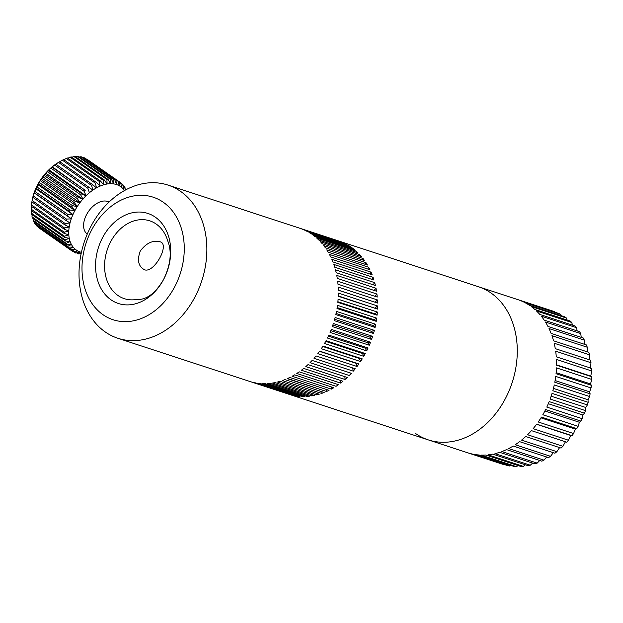 <?xml version="1.0" encoding="UTF-8"?>
<svg xmlns="http://www.w3.org/2000/svg" width="623" height="623" viewBox="0 0 623 623"><rect width="100%" height="100%" fill="white"/><g stroke="black" fill="none" stroke-linecap="round" stroke-linejoin="round"><path stroke-width="0.93" d="M415.681 433.585A80.585 61.879 -71.9 0 0 428.289 439.893L502.854 464.306A80.585 61.879 -71.9 0 0 503.228 464.423L467.912 452.859A80.585 61.879 108.1 0 0 472.359 454.042L507.675 465.607A80.585 61.879 -71.9 0 0 509.754 466.004L474.43 454.44A80.585 61.879 108.1 0 0 479.032 454.992L514.349 466.557A80.585 61.879 -71.9 0 0 516.483 466.666L481.166 455.101A80.585 61.879 108.1 0 0 485.862 455.024L521.186 466.58A80.585 61.879 -71.9 0 0 523.351 466.401L488.035 454.837A80.585 61.879 108.1 0 0 492.777 454.12L528.094 465.685A80.585 61.879 -71.9 0 0 530.274 465.217L494.958 453.653A80.585 61.879 108.1 0 0 499.685 452.314L535.009 463.87A80.585 61.879 -71.9 0 0 537.166 463.115L501.85 451.558A80.585 61.879 108.1 0 0 506.515 449.604L541.839 461.168A80.585 61.879 -71.9 0 0 543.957 460.14L508.633 448.576A80.585 61.879 108.1 0 0 513.181 446.037L548.505 457.601A80.585 61.879 -71.9 0 0 550.553 456.309L515.229 444.744A80.585 61.879 108.1 0 0 519.605 441.652L554.929 453.217A80.585 61.879 -71.9 0 0 556.884 451.675L521.56 440.118A80.585 61.879 108.1 0 0 525.711 436.505L561.035 448.069A80.585 61.879 -71.9 0 0 562.873 446.294L527.556 434.729A80.585 61.879 108.1 0 0 531.435 430.641L566.751 442.205A80.585 61.879 -71.9 0 0 568.456 440.227L533.14 428.663A80.585 61.879 108.1 0 0 536.699 424.146L572.015 435.703A80.585 61.879 -71.9 0 0 573.565 433.546L538.249 421.981A80.585 61.879 108.1 0 0 541.442 417.083L576.766 428.647A80.585 61.879 -71.9 0 0 578.144 426.319L542.82 414.754A80.585 61.879 108.1 0 0 545.616 409.537L580.94 421.101A80.585 61.879 -71.9 0 0 582.123 418.648L546.807 407.084A80.585 61.879 108.1 0 0 549.175 401.609L584.491 413.166A80.585 61.879 -71.9 0 0 585.472 410.612L550.156 399.047A80.585 61.879 108.1 0 0 552.064 393.378L587.38 404.934A80.585 61.879 -71.9 0 0 588.151 402.302L552.827 390.738A80.585 61.879 108.1 0 0 554.252 384.944L589.576 396.508A80.585 61.879 -71.9 0 0 590.113 393.829L554.797 382.265A80.585 61.879 108.1 0 0 555.724 376.409L591.048 387.965A80.585 61.879 -71.9 0 0 591.352 385.279L556.035 373.714A80.585 61.879 108.1 0 0 556.456 367.866L591.772 379.43A80.585 61.879 -71.9 0 0 591.85 376.759L556.534 365.195A80.585 61.879 108.1 0 0 556.44 359.424L591.757 370.989A80.585 61.879 -71.9 0 0 591.593 368.372L556.277 356.808A80.585 61.879 108.1 0 0 555.669 351.177L590.993 362.742A80.585 61.879 -71.9 0 0 590.596 360.203L555.272 348.639A80.585 61.879 108.1 0 0 554.166 343.226L589.483 354.791A80.585 61.879 -71.9 0 0 588.86 352.361L553.543 340.797A80.585 61.879 108.1 0 0 551.939 335.657L587.255 347.221A80.585 61.879 -71.9 0 0 586.414 344.94L551.09 333.375A80.585 61.879 108.1 0 0 549.011 328.562L584.335 340.127A80.585 61.879 -71.9 0 0 583.276 338.009L547.952 326.444A80.585 61.879 108.1 0 0 545.429 322.029L580.745 333.593A80.585 61.879 -71.9 0 0 579.491 331.67L544.175 320.105A80.585 61.879 108.1 0 0 541.223 316.134L576.548 327.698A80.585 61.879 -71.9 0 0 575.099 325.985L539.783 314.42A80.585 61.879 108.1 0 0 536.45 310.939L571.774 322.496A80.585 61.879 -71.9 0 0 570.162 321.024L534.838 309.46A80.585 61.879 108.1 0 0 531.162 306.508L566.486 318.065A80.585 61.879 -71.9 0 0 565.606 317.442A80.585 61.879 -71.9 0 0 564.726 316.842L529.402 305.278A80.585 61.879 108.1 0 0 525.423 302.887L560.747 314.451A80.585 61.879 -71.9 0 0 558.854 313.494L523.538 301.929A80.585 61.879 108.1 0 0 519.302 300.138L554.618 311.695A80.585 61.879 -71.9 0 0 552.998 311.134L168.015 185.093A80.585 61.879 -71.9 0 0 87.352 233.866A80.585 61.879 -71.9 0 0 105.256 331.958A80.585 61.879 -71.9 0 0 117.872 338.266A80.585 61.879 -71.9 0 0 198.527 289.493A80.585 61.879 -71.9 0 0 180.623 191.409A80.585 61.879 -71.9 0 0 168.015 185.093M428.289 439.893A80.585 61.879 -71.9 0 0 508.952 391.119A80.585 61.879 -71.9 0 0 491.041 293.036A80.585 61.879 -71.9 0 0 478.433 286.728A80.585 61.879 -71.9 0 1 491.041 293.036A80.585 61.879 -71.9 0 1 508.952 391.119A80.585 61.879 -71.9 0 1 428.289 439.893L288.581 394.157A80.585 61.879 -71.9 0 0 290.084 394.616L250.843 381.774A80.585 61.879 -71.9 0 1 249.34 381.307L117.872 338.266M567.132 320.027L566.486 318.065M572.451 325.113L571.774 322.496M577.171 330.906L576.548 327.698M581.236 337.347L580.745 333.593M584.615 344.348L584.335 340.127M587.279 351.847L587.255 347.221M589.187 359.744L589.483 354.791M590.277 368.364L590.993 362.742M591.85 376.759L590.752 376.074L591.757 370.989M591.352 385.279L590.526 383.932L591.772 379.43M590.113 393.829L589.615 391.851L591.048 387.965M588.151 402.302L588.019 399.732L589.576 396.508M585.472 410.612L585.768 407.489L587.38 404.934M582.123 418.648L582.879 415.027L584.491 413.166M578.144 426.319L579.382 422.262L580.94 421.101M573.565 433.546L575.333 429.099L576.766 428.647M568.456 440.227L570.761 435.469L572.015 435.703M562.873 446.294L565.739 441.294M556.884 451.675L559.594 447.594M550.553 456.309L553.302 452.687M543.957 460.14L546.667 457.002M537.166 463.115L539.744 460.483M530.274 465.217L532.626 463.091M523.351 466.401L525.376 464.797M516.483 466.666L518.071 465.56M509.754 466.004L510.774 465.389M544.891 410.97L579.382 422.262M548.302 403.712L582.879 415.027M551.168 396.166L585.768 407.489M553.442 388.417L588.019 399.732M555.101 380.552L589.615 391.851M556.137 372.679L590.526 383.932M556.534 364.876L590.752 376.074M561.245 315.705L560.747 314.451M554.852 312.185L554.618 311.695M536.59 424.286L570.761 435.469M540.966 417.854L575.333 429.099M315.067 236.685L354.308 249.535A80.585 61.879 -71.9 0 0 352.291 247.977L313.05 235.136A80.585 61.879 -71.9 0 1 315.067 236.685M318.766 239.995L358.007 252.845A80.585 61.879 -71.9 0 0 356.122 251.085L316.881 238.235A80.585 61.879 -71.9 0 1 318.766 239.995M322.2 243.702L361.441 256.551A80.585 61.879 -71.9 0 0 359.697 254.581L320.456 241.732A80.585 61.879 -71.9 0 1 322.2 243.702M325.346 247.767L364.587 260.616A80.585 61.879 -71.9 0 0 362.999 258.467L323.75 245.618A80.585 61.879 -71.9 0 1 325.346 247.767M328.189 252.175L367.43 265.024A80.585 61.879 -71.9 0 0 365.997 262.696L326.756 249.854A80.585 61.879 -71.9 0 1 328.189 252.175M330.704 256.902L369.945 269.751A80.585 61.879 -71.9 0 0 368.684 267.267L329.442 254.418A80.585 61.879 -71.9 0 1 330.704 256.902M332.884 261.917L372.126 274.766A80.585 61.879 -71.9 0 0 371.043 272.134L331.794 259.285A80.585 61.879 -71.9 0 1 332.884 261.917M334.707 267.189L373.956 280.039A80.585 61.879 -71.9 0 0 373.052 277.274L333.811 264.425A80.585 61.879 -71.9 0 1 334.707 267.189M336.171 272.687L375.42 285.529A80.585 61.879 -71.9 0 0 374.703 282.655L335.462 269.814A80.585 61.879 -71.9 0 1 336.171 272.687M337.269 278.372L376.51 291.221A80.585 61.879 -71.9 0 0 375.996 288.254L336.747 275.405A80.585 61.879 -71.9 0 1 337.269 278.372M337.985 284.22L377.226 297.07A80.585 61.879 -71.9 0 0 376.907 294.025L337.658 281.175A80.585 61.879 -71.9 0 1 337.985 284.22M338.312 290.193L377.561 303.043A80.585 61.879 -71.9 0 0 377.437 299.936L338.188 287.086A80.585 61.879 -71.9 0 1 338.312 290.193M338.266 296.252L377.507 309.101A80.585 61.879 -71.9 0 0 377.585 305.955L338.336 293.106A80.585 61.879 -71.9 0 1 338.266 296.252M337.83 302.357L377.071 315.207A80.585 61.879 -71.9 0 0 377.343 312.037L338.102 299.196A80.585 61.879 -71.9 0 1 337.83 302.357M337.012 308.486L376.253 321.336A80.585 61.879 -71.9 0 0 376.728 318.158L337.479 305.309A80.585 61.879 -71.9 0 1 337.012 308.486M335.813 314.584L375.062 327.433A80.585 61.879 -71.9 0 0 375.724 324.279L336.482 311.43A80.585 61.879 -71.9 0 1 335.813 314.584M334.255 320.627L373.496 333.476A80.585 61.879 -71.9 0 0 374.353 330.354L335.112 317.504A80.585 61.879 -71.9 0 1 334.255 320.627M332.332 326.577L371.573 339.418A80.585 61.879 -71.9 0 0 372.616 336.358L333.367 323.508A80.585 61.879 -71.9 0 1 332.332 326.577M330.058 332.386L369.307 345.235A80.585 61.879 -71.9 0 0 370.521 342.245L331.28 329.396A80.585 61.879 -71.9 0 1 330.058 332.386M327.457 338.04L366.698 350.881A80.585 61.879 -71.9 0 0 368.092 347.984L328.843 335.135A80.585 61.879 -71.9 0 1 327.457 338.04M324.528 343.483L363.77 356.333A80.585 61.879 -71.9 0 0 365.327 353.537L326.086 340.688A80.585 61.879 -71.9 0 1 324.528 343.483M321.304 348.701L360.546 361.55A80.585 61.879 -71.9 0 0 362.251 358.879L323.01 346.03A80.585 61.879 -71.9 0 1 321.304 348.701M317.792 353.646L357.041 366.495A80.585 61.879 -71.9 0 0 358.887 363.964L319.646 351.123A80.585 61.879 -71.9 0 1 317.792 353.646M314.023 358.303L353.272 371.152A80.585 61.879 -71.9 0 0 355.25 368.777L316.009 355.935A80.585 61.879 -71.9 0 1 314.023 358.303M310.013 362.641L349.262 375.49A80.585 61.879 -71.9 0 0 351.364 373.286L312.123 360.437A80.585 61.879 -71.9 0 1 310.013 362.641M305.792 366.628L345.041 379.469A80.585 61.879 -71.9 0 0 347.252 377.452L308.003 364.603A80.585 61.879 -71.9 0 1 305.792 366.628M301.384 370.241L340.625 383.083A80.585 61.879 -71.9 0 0 342.938 381.26L303.689 368.411A80.585 61.879 -71.9 0 1 301.384 370.241M296.813 373.457L336.054 386.307A80.585 61.879 -71.9 0 0 338.445 384.687L299.196 371.838A80.585 61.879 -71.9 0 1 296.813 373.457M292.101 376.261L331.35 389.11A80.585 61.879 -71.9 0 0 333.803 387.708L294.554 374.859A80.585 61.879 -71.9 0 1 292.101 376.261M287.289 378.636L326.538 391.485A80.585 61.879 -71.9 0 0 329.037 390.31L289.796 377.46A80.585 61.879 -71.9 0 1 287.289 378.636M282.398 380.567L321.639 393.417A80.585 61.879 -71.9 0 0 324.186 392.474L284.937 379.625A80.585 61.879 -71.9 0 1 282.398 380.567M277.461 382.047L316.702 394.889A80.585 61.879 -71.9 0 0 319.264 394.188L280.023 381.338A80.585 61.879 -71.9 0 1 277.461 382.047M272.5 383.052L311.749 395.901A80.585 61.879 -71.9 0 0 314.311 395.434L275.07 382.592A80.585 61.879 -71.9 0 1 272.5 383.052M267.555 383.589L306.796 396.438A80.585 61.879 -71.9 0 0 309.358 396.22L270.117 383.371A80.585 61.879 -71.9 0 1 267.555 383.589M262.649 383.659L301.898 396.501A80.585 61.879 -71.9 0 0 304.429 396.532L265.188 383.682A80.585 61.879 -71.9 0 1 262.649 383.659M257.813 383.246L297.062 396.096A80.585 61.879 -71.9 0 0 299.554 396.368L260.313 383.519A80.585 61.879 -71.9 0 1 257.813 383.246M253.078 382.366L292.327 395.208A80.585 61.879 -71.9 0 0 294.765 395.73L255.523 382.88A80.585 61.879 -71.9 0 1 253.078 382.366M250.205 381.58L287.717 393.861A80.585 61.879 -71.9 0 0 288.581 394.157M102.982 314.685A64.465 49.505 -71.9 0 0 174.448 287.281A64.465 49.505 -71.9 0 0 163.273 202.249A64.465 49.505 -71.9 0 0 91.815 229.653A64.465 49.505 -71.9 0 0 102.982 314.685M155.283 217.147A47.379 36.383 -71.9 0 0 102.764 237.293A47.379 36.383 -71.9 0 0 110.972 299.788A47.379 36.383 -71.9 0 0 163.499 279.649C155.259 293.565 146.241 300.185 136.453 299.484A40.939 31.438 -71.9 0 1 124.32 298.658A40.939 31.438 -71.9 0 1 117.911 295.45A40.939 31.438 -71.9 0 1 108.815 245.626A40.939 31.438 -71.9 0 1 149.793 220.846A40.939 31.438 -71.9 0 1 156.194 224.054A40.939 31.438 -71.9 0 1 167.789 241.039C172.065 252.004 170.632 264.876 163.499 279.649A47.379 36.383 -71.9 0 0 155.283 217.147M159.706 241.724C170.538 243.344 154.52 273.24 144.645 269.837C138.392 266.551 136.928 260.305 140.245 251.108C146.086 243.211 152.573 240.089 159.706 241.724M339.504 241.249L300.263 228.4A80.585 61.879 -71.9 0 1 302.591 229.28L341.832 242.121A80.585 61.879 -71.9 0 0 339.504 241.249L339.512 241.366M343.958 243.048A80.585 61.879 -71.9 0 1 346.193 244.161L306.952 231.312A80.585 61.879 -71.9 0 0 304.717 230.199L343.943 243.422M348.234 245.298L308.985 232.449A80.585 61.879 -71.9 0 1 311.118 233.789L350.36 246.63A80.585 61.879 -71.9 0 0 348.234 245.298L348.171 245.914M352.291 247.977L352.159 248.834M356.122 251.085L355.881 252.151M359.697 254.581L359.331 255.858M362.999 258.467L362.477 259.923M365.997 262.696L365.312 264.331M368.684 267.267L367.804 269.05M371.043 272.134L369.945 274.05M373.052 277.274L371.713 279.306M374.703 282.655L373.107 284.773M375.996 288.254L374.112 290.435M376.907 294.025L374.711 296.244M338.312 290.131L377.561 303.043M377.437 299.936L374.953 302.132M338.273 295.902L377.507 309.101M377.585 305.955L374.999 307.926M337.892 301.734L374.68 313.782L377.071 315.207M377.343 312.037L374.68 313.782M337.152 307.598L373.987 319.661L376.253 321.336M376.728 318.158L373.987 319.661M336.07 313.455L372.936 325.525L375.062 327.433M375.724 324.279L372.936 325.525M334.637 319.264L371.526 331.343L373.496 333.476M374.353 330.354L371.526 331.343M332.877 325.004L369.766 337.082L371.573 339.418M372.616 336.358L369.766 337.082M330.79 330.626L367.671 342.697L369.307 345.235M370.521 342.245L367.671 342.697M328.391 336.101L365.257 348.164L366.698 350.881M368.092 347.984L365.257 348.164M325.704 341.396L362.524 353.451L363.77 356.333M365.327 353.537L362.524 353.451M322.73 346.474L359.502 358.513L360.546 361.55M362.251 358.879L359.502 358.513M319.506 351.317L356.2 363.334L357.041 366.495M358.887 363.964L356.2 363.334M352.657 367.928L353.272 371.152M344.885 376.681L345.041 379.469M340.656 380.513L340.625 383.083M331.631 387L331.35 389.11M326.904 389.609L326.538 391.485M287.592 378.504L322.737 390.247M322.068 391.781L321.639 393.417M317.154 393.495L316.702 394.889M312.201 394.741L311.749 395.901M307.225 395.519L306.796 396.438M302.264 395.823L301.898 396.501M297.342 395.644L297.062 396.096M109.002 202.117A19.336 12.071 124.9 0 0 107.475 201.431A19.336 12.071 124.9 0 0 87.609 212.801A19.336 12.071 124.9 0 0 87.259 234.084M125.098 188.714L126.111 189.423M124.491 190.552A38.681 24.141 124.9 0 0 123.751 189.563L124.413 186.55A41.905 26.15 -55.1 0 1 124.982 187.391L125.207 190.155M123.12 185.646L124.413 186.55M123.642 189.431A38.681 24.141 124.9 0 0 121.695 187.445L122.31 184.112A41.905 26.15 -55.1 0 1 123.004 184.813L123.751 189.563M120.698 182.983L122.31 184.112M121.571 187.344A38.681 24.141 124.9 0 0 119.297 185.786L119.834 182.15A41.905 26.15 -55.1 0 1 120.34 182.492A41.905 26.15 -55.1 0 1 120.636 182.703L121.695 187.445M87.586 159.652A41.905 26.15 124.9 0 0 87.282 159.441A41.905 26.15 124.9 0 0 86.776 159.099L119.834 182.15M119.157 185.701A38.681 24.141 124.9 0 0 116.602 184.595L117.007 180.701A41.905 26.15 -55.1 0 1 117.918 181.091L119.297 185.786M117.918 181.091L84.86 158.04A41.905 26.15 124.9 0 0 83.957 157.642L117.007 180.701M83.957 157.642L83.1 157.837M116.439 184.54A38.681 24.141 124.9 0 0 113.635 183.894L113.884 179.774A41.905 26.15 -55.1 0 1 114.881 180L116.602 184.595M114.881 180L81.831 156.949A41.905 26.15 124.9 0 0 80.834 156.723L113.884 179.774M80.834 156.723L79.518 157.089M113.464 183.871A38.681 24.141 124.9 0 0 110.45 183.699L110.505 179.385A41.905 26.15 -55.1 0 1 111.579 179.447L113.635 183.894M111.579 179.447L78.521 156.396A41.905 26.15 124.9 0 0 77.454 156.334L110.505 179.385M77.454 156.334L75.749 156.918M110.271 183.707A38.681 24.141 124.9 0 0 107.094 184.011L106.922 179.549A41.905 26.15 -55.1 0 1 108.052 179.44L110.45 183.699M108.052 179.44L74.994 156.389A41.905 26.15 124.9 0 0 73.864 156.498L106.922 179.549M73.864 156.498L71.84 157.3M106.899 184.042A38.681 24.141 124.9 0 0 103.605 184.821L103.184 180.257A41.905 26.15 -55.1 0 1 104.353 179.977L107.094 184.011M104.353 179.977L71.295 156.926A41.905 26.15 124.9 0 0 70.126 157.206L103.184 180.257M70.126 157.206L67.829 158.242M103.41 184.883A38.681 24.141 124.9 0 0 100.046 186.121L99.345 181.495A41.905 26.15 -55.1 0 1 100.537 181.052L103.605 184.821M100.537 181.052L67.486 158.001A41.905 26.15 124.9 0 0 66.287 158.444L99.345 181.495M66.287 158.444L63.772 159.714M99.844 186.207A38.681 24.141 124.9 0 0 96.456 187.881L95.459 183.248A41.905 26.15 -55.1 0 1 96.658 182.648L100.046 186.121M96.658 182.648L63.608 159.597A41.905 26.15 124.9 0 0 62.409 160.197L95.459 183.248M62.409 160.197L59.271 161.949M96.261 187.998A38.681 24.141 124.9 0 0 92.905 190.093L91.589 185.49A41.905 26.15 -55.1 0 1 92.78 184.751L96.456 187.881M59.076 162.066L59.73 161.7A41.905 26.15 124.9 0 0 58.539 162.439L91.589 185.49M92.78 184.751L59.73 161.7M58.539 162.439L55.72 164.161A38.681 24.141 -55.1 0 1 58.749 162.245L59.247 161.964M92.702 190.233A38.681 24.141 124.9 0 0 89.424 192.717L87.788 188.193A41.905 26.15 -55.1 0 1 88.957 187.313L92.905 190.093M54.738 165.142L52.239 166.785A38.681 24.141 -55.1 0 1 55.517 164.301L55.899 164.262A41.905 26.15 124.9 0 0 54.738 165.142L87.788 188.193M88.957 187.313L55.899 164.262M89.237 192.873A38.681 24.141 124.9 0 0 86.083 195.708L84.121 191.316A41.905 26.15 -55.1 0 1 85.234 190.311L52.239 166.785M52.207 167.034L52.184 167.26A41.905 26.15 124.9 0 0 51.063 168.265L84.121 191.316M85.234 190.311L52.184 167.26M51.063 168.265L48.898 169.775A38.681 24.141 -55.1 0 1 52.052 166.941M85.896 195.887A38.681 24.141 124.9 0 0 82.914 199.033L80.624 194.812A41.905 26.15 -55.1 0 1 81.683 193.691L86.075 195.949L48.898 169.775M48.89 170.017L48.625 170.64A41.905 26.15 124.9 0 0 47.566 171.761L80.624 194.812M81.683 193.691L48.625 170.64M47.566 171.761L45.728 173.101A38.681 24.141 -55.1 0 1 48.711 169.954M82.742 199.228A38.681 24.141 124.9 0 0 79.978 202.639L77.353 198.628A41.905 26.15 -55.1 0 1 78.334 197.413L82.937 199.259L45.728 173.101M45.752 173.326L45.284 174.362A41.905 26.15 124.9 0 0 44.303 175.569L77.353 198.628M78.334 197.413L45.284 174.362M44.303 175.569L42.792 176.706A38.681 24.141 -55.1 0 1 45.557 173.295M79.822 202.849A38.681 24.141 124.9 0 0 77.307 206.47L74.371 202.701A41.905 26.15 -55.1 0 1 75.258 201.416L80.024 202.849L42.792 176.706M42.839 176.916L42.208 178.365A41.905 26.15 124.9 0 0 41.313 179.65L74.371 202.701M75.258 201.416L42.208 178.365M41.313 179.65L40.121 180.538A38.681 24.141 -55.1 0 1 42.637 176.916M77.166 206.696A38.681 24.141 124.9 0 0 74.947 210.481L71.7 206.992A41.905 26.15 -55.1 0 1 72.486 205.645L77.384 206.657L40.121 180.538M40.191 180.725L39.436 182.594A41.905 26.15 124.9 0 0 38.642 183.941L71.7 206.992M72.486 205.645L39.436 182.594M38.642 183.941L37.762 184.548A38.681 24.141 -55.1 0 1 39.981 180.763M74.83 210.706A38.681 24.141 124.9 0 0 72.93 214.6L69.394 211.423A41.905 26.15 -55.1 0 1 70.064 210.037L75.048 210.644L37.762 184.548M37.863 184.712L37.014 186.986A41.905 26.15 124.9 0 0 36.336 188.372L69.394 211.423M70.064 210.037L37.014 186.986M68.024 214.53L73.047 214.74L35.861 188.808L34.974 191.479A41.905 26.15 124.9 0 0 34.421 192.881L67.479 215.932A41.905 26.15 -55.1 0 1 68.024 214.53L34.974 191.479M72.829 214.834A38.681 24.141 124.9 0 0 71.287 218.774L67.479 215.932M34.421 192.881L34.101 192.842A38.681 24.141 -55.1 0 1 35.643 188.901M71.201 219.008A38.681 24.141 124.9 0 0 70.033 222.941L65.983 220.456A41.905 26.15 -55.1 0 1 66.396 219.062L71.427 218.883L34.101 192.842M34.242 192.951L33.346 196.011A41.905 26.15 124.9 0 0 32.926 197.405L65.983 220.456M66.396 219.062L33.346 196.011M32.926 197.405L32.848 197.008A38.681 24.141 -55.1 0 1 34.016 193.075M69.978 223.166A38.681 24.141 124.9 0 0 69.2 227.037L64.932 224.926A41.905 26.15 -55.1 0 1 65.213 223.556L70.033 222.941M32.879 197.18L32.155 200.505A41.905 26.15 124.9 0 0 31.882 201.875L64.932 224.926M65.213 223.556L32.155 200.505M31.882 201.875L32.014 201.104M31.937 201.494L32.123 200.435A38.681 24.141 -55.1 0 1 32.793 197.234M69.161 227.263A38.681 24.141 124.9 0 0 68.787 231.008L64.34 229.28A41.905 26.15 -55.1 0 1 64.473 227.948L69.2 227.037M31.975 201.33L31.423 204.897A41.905 26.15 124.9 0 0 31.29 206.229L64.34 229.28M64.473 227.948L31.423 204.897M68.779 231.226A38.681 24.141 124.9 0 0 68.81 234.793L64.216 233.454A41.905 26.15 -55.1 0 1 64.2 232.184L68.787 231.008M31.462 206.353L31.15 209.133A41.905 26.15 124.9 0 0 31.158 210.403L64.216 233.454M64.2 232.184L31.15 209.133M68.826 235.003A38.681 24.141 124.9 0 0 69.262 238.344L64.558 237.386A41.905 26.15 -55.1 0 1 64.403 236.195L68.81 234.793M31.524 210.652L31.352 213.144A41.905 26.15 124.9 0 0 31.508 214.335L64.558 237.386M64.403 236.195L31.352 213.144M69.301 238.531A38.681 24.141 124.9 0 0 70.142 241.599L65.368 241.015A41.905 26.15 -55.1 0 1 65.065 239.925L69.262 238.344M32.061 214.717L32.014 216.874A41.905 26.15 124.9 0 0 32.31 217.964L65.368 241.015M65.065 239.925L32.014 216.874M70.204 241.771A38.681 24.141 124.9 0 0 71.435 244.512L66.63 244.294A41.905 26.15 -55.1 0 1 66.194 243.32L70.142 241.599M33.081 218.502L33.136 220.269A41.905 26.15 124.9 0 0 33.572 221.243L66.63 244.294M66.194 243.32L33.136 220.269M71.52 244.66A38.681 24.141 124.9 0 0 73.117 247.043L68.32 247.175A41.905 26.15 -55.1 0 1 67.751 246.326L71.435 244.512M34.584 221.952L34.701 223.275A41.905 26.15 124.9 0 0 35.27 224.124L68.32 247.175M67.751 246.326L34.701 223.275M73.226 247.175A38.681 24.141 124.9 0 0 75.173 249.153L70.422 249.613A41.905 26.15 -55.1 0 1 69.729 248.904L73.117 247.043M36.562 225.028L36.679 225.853A41.905 26.15 124.9 0 0 37.372 226.562L70.422 249.613M69.729 248.904L36.679 225.853M75.297 249.262A38.681 24.141 124.9 0 0 77.571 250.82L72.907 251.567A41.905 26.15 -55.1 0 1 72.4 251.233A41.905 26.15 -55.1 0 1 72.097 251.014L75.173 249.153M38.984 227.691L39.047 227.963A41.905 26.15 124.9 0 0 39.342 228.182L72.4 251.233M72.097 251.014L39.047 227.963M77.711 250.898A38.681 24.141 124.9 0 0 80.266 252.004L75.726 253.024A41.905 26.15 -55.1 0 1 74.822 252.626L77.571 250.82M74.822 252.626L73.226 251.521M81.208 253.281L78.848 253.95A41.905 26.15 -55.1 0 1 77.852 253.717L80.266 252.004M77.852 253.717L76.582 252.837M80.429 252.058A38.681 24.141 124.9 0 0 81.418 252.346M81.029 254.176L80.165 253.577M35.861 188.808L35.745 188.668A38.681 24.141 -55.1 0 1 37.637 184.774M36.336 188.372L35.745 188.668M120.34 182.492L87.282 159.441"/></g></svg>
